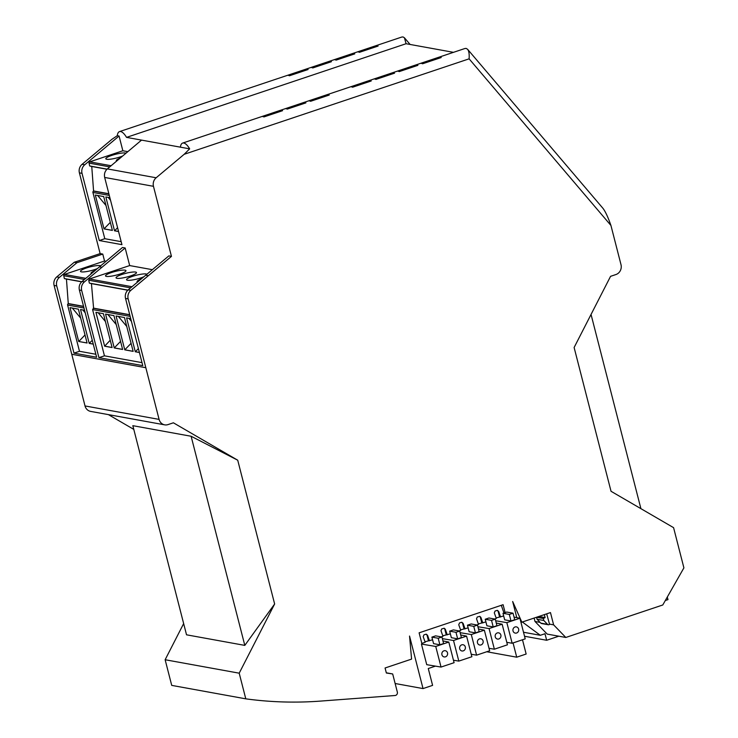 <?xml version="1.0" encoding="UTF-8"?>
<svg xmlns="http://www.w3.org/2000/svg" width="738" height="738" viewBox="0 0 738 738"><rect width="100%" height="100%" fill="white"/><g stroke="black" fill="none" stroke-linecap="round" stroke-linejoin="round"><path stroke-width="1.11" d="M375.983 45.691A15.48 5.6 -108.5 0 1 376.98 45.664A15.48 5.6 -108.5 0 1 378.087 46.07L359.424 52.324A15.48 5.6 -108.5 0 0 358.317 51.918A15.48 5.6 -108.5 0 0 357.321 51.937L375.983 45.691L376.269 46.678M305.993 69.132A15.48 5.6 -108.5 0 1 306.99 69.114A15.48 5.6 -108.5 0 1 308.097 69.52L289.434 75.765A15.48 5.6 -108.5 0 0 288.327 75.359A15.48 5.6 -108.5 0 0 287.331 75.387L305.993 69.132L306.279 70.128M591.046 314.462L640.907 508.657M244.804 645.39L191.114 436.259L237.719 460.208L274.637 603.988L244.804 645.39L186.529 634.809L132.84 425.678L191.114 436.259M453.464 52.333L406.075 43.727L126.539 137.379A15.48 5.6 -108.5 0 0 120.626 131.548A15.48 5.6 -108.5 0 0 119.491 131.613A15.48 5.6 -108.5 0 0 117.277 135.7L112.093 139.187L82.084 164.316A7.915 7.242 100.3 0 0 79.4 172.867L100.128 253.604L102.757 254.075L76.881 262.746L74.252 262.267L56.78 276.907A7.915 7.242 100.3 0 0 54.095 285.449L85.027 405.946L159.094 419.396A7.915 7.242 100.3 0 0 164.675 424.848A7.915 7.242 100.3 0 0 168.024 424.59L173.393 422.8L237.719 460.208M85.027 405.946A7.915 7.242 100.3 0 0 90.617 411.389L164.675 424.848M91.383 273.623A10.553 1.919 165.6 0 1 91.023 273.272A10.553 1.919 165.6 0 1 94.898 270.661M352.653 53.505A15.48 5.6 -108.5 0 1 353.65 53.477A15.48 5.6 -108.5 0 1 354.757 53.883L336.094 60.138A15.48 5.6 -108.5 0 0 334.987 59.732A15.48 5.6 -108.5 0 0 333.991 59.76L352.653 53.505L352.939 54.492M107.084 169.131L89.667 165.967L89.058 163.126A1.052 0.969 100.3 0 1 89.741 161.853L122.849 150.755L119.067 136.023L84.713 164.795A7.915 7.242 100.3 0 0 82.029 173.338L99.289 240.542L121.936 244.656L104.676 177.452C103.975 174.067 104.861 171.216 107.342 168.91L141.539 140.109L126.539 137.379M171.456 256.381L148.347 275.708L145.718 275.237L168.827 255.901L171.456 256.381L153.467 186.317L104.676 177.452M85.811 278.318L64.437 274.435L104.538 261.003L102.757 254.075M104.538 261.003L106.069 261.28M152.351 269.684L129.685 265.569L125.165 247.977L122.471 247.488L82.038 281.492C79.556 283.798 78.671 286.648 79.372 290.043L96.632 357.247L73.984 353.133L79.483 351.288L67.61 305.043A1.052 0.969 -79.7 0 1 68.283 303.724L66.448 279.075L64.363 278.558L63.754 275.708A1.052 0.969 100.3 0 1 64.437 274.435M329.323 61.319A15.48 5.6 -108.5 0 1 330.32 61.291A15.48 5.6 -108.5 0 1 331.427 61.697L312.764 67.951A15.48 5.6 -108.5 0 0 311.657 67.545A15.48 5.6 -108.5 0 0 310.661 67.573L329.323 61.319L329.609 62.306M406.075 43.727L404.452 37.813L403.031 36.937L401.73 37.057L119.491 131.613M516.803 617.641L512.661 601.498L521.849 622.171L550.465 612.577L553.62 624.855L565.806 637.466L662.779 604.985L683.905 567.873L673.582 527.661L611.036 491.287L574.118 347.506L610.566 276.335L615.935 274.536A7.915 7.242 -79.7 0 0 620.999 264.647L610.935 225.459L469.11 58.837L184.177 154.297L189.657 148.845A15.48 5.6 -108.5 0 0 183.744 143.015A15.48 5.6 -108.5 0 0 182.618 143.08A15.48 5.6 -108.5 0 0 180.404 147.166L141.539 140.109M84.566 310.274L80.534 309.545L89.224 343.391L92.268 340.283M395.134 683.508L423.031 688.582L432.597 685.371L428.271 668.536L435.438 666.128M184.177 154.297L156.152 177.775A7.915 7.242 100.3 0 0 153.467 186.317M148.347 275.708L130.838 290.357A7.915 7.242 100.3 0 0 128.163 298.899L125.534 298.429L142.785 365.633L98.929 357.662L104.455 355.827L92.582 309.573L93.588 308.152L91.438 283.613L89.344 283.097L88.735 280.246L89.427 278.973L129.685 265.569M159.094 419.396L128.163 298.899M423.031 688.582L409.544 636.045L411.583 659.108L385.07 667.991L386.361 673.019L392.681 673.96L397.339 692.096A2.638 2.417 -79.7 0 1 395.098 695.5L320.412 701.1A422.274 386.066 100.3 0 1 245.791 698.84L239.204 673.185L274.637 603.988M505.115 612.577L503.095 604.699L419.11 632.835L421.951 643.896L421.444 644.071L435.743 646.451L441.038 667.06L426.739 664.68L421.444 644.071M108.403 414.627L133.79 429.387M78.708 341.482L87.084 343.004L78.394 309.157L70.018 307.635L78.708 341.482L87.066 342.958M122.646 156.022A10.553 1.919 165.6 0 1 106.696 159.27A10.553 1.919 165.6 0 1 105.802 158.771A10.553 1.919 165.6 0 1 113.643 154.814A10.553 1.919 165.6 0 1 125.359 153.024A10.553 1.919 165.6 0 1 125.977 153.218M469.11 58.837C469.442 54.188 468.934 50.996 467.578 49.28L466.148 48.404L464.857 48.523L182.618 143.08M78.809 341.454L85.018 334.951M80.682 318.087L72.315 308.05M85.221 312.82L82.84 309.96M121.17 241.677L104.796 238.706L99.289 240.542M104.796 238.706L92.914 192.452A1.052 0.969 -79.7 0 1 93.588 191.133L91.752 166.484L89.667 165.967M97.333 268.614A10.553 1.919 165.6 0 1 81.392 271.861A10.553 1.919 165.6 0 1 80.497 271.363A10.553 1.919 165.6 0 1 88.339 267.396A10.553 1.919 165.6 0 1 100.054 265.606A10.553 1.919 165.6 0 1 100.682 265.809M145.829 367.718L71.761 354.268L145.82 367.718M467.578 49.28L602.771 208.107C605.188 211.068 607.9 216.852 610.935 225.459M280.468 110.294A15.48 5.6 -108.5 0 1 281.464 110.276A15.48 5.6 -108.5 0 1 282.571 110.682L263.909 116.936A15.48 5.6 -108.5 0 0 262.802 116.521A15.48 5.6 -108.5 0 0 261.805 116.549L280.468 110.294L280.689 111.309M303.798 102.481A15.48 5.6 -108.5 0 1 304.794 102.462A15.48 5.6 -108.5 0 1 305.901 102.868L287.239 109.113A15.48 5.6 -108.5 0 0 286.132 108.707A15.48 5.6 -108.5 0 0 285.136 108.735L303.798 102.481L304.01 103.495M327.128 94.667A15.48 5.6 -108.5 0 1 328.124 94.639A15.48 5.6 -108.5 0 1 329.231 95.045L310.569 101.3A15.48 5.6 -108.5 0 0 309.462 100.894A15.48 5.6 -108.5 0 0 308.466 100.922L327.128 94.667L327.34 95.682M369.12 80.599A15.48 5.6 -108.5 0 1 370.116 80.571A15.48 5.6 -108.5 0 1 371.223 80.977L352.561 87.232A15.48 5.6 -108.5 0 0 351.454 86.826A15.48 5.6 -108.5 0 0 350.458 86.853L369.12 80.599L369.332 81.614M392.45 72.785A15.48 5.6 -108.5 0 1 393.446 72.758A15.48 5.6 -108.5 0 1 394.553 73.163L375.891 79.418A15.48 5.6 -108.5 0 0 374.784 79.012A15.48 5.6 -108.5 0 0 373.788 79.04L392.45 72.785L392.662 73.8M415.78 64.972A15.48 5.6 -108.5 0 1 416.776 64.944A15.48 5.6 -108.5 0 1 417.883 65.35L399.221 71.604A15.48 5.6 -108.5 0 0 398.114 71.199A15.48 5.6 -108.5 0 0 397.118 71.217L415.78 64.972L415.992 65.986M439.101 57.149A15.48 5.6 -108.5 0 1 440.106 57.13A15.48 5.6 -108.5 0 1 441.213 57.536L422.542 63.791A15.48 5.6 -108.5 0 0 421.435 63.376A15.48 5.6 -108.5 0 0 420.439 63.403L439.101 57.149L439.322 58.164M117.277 135.7L119.067 136.023M122.849 150.755L127.822 151.659M93.246 344.074L89.326 343.364M125.165 247.977L101.955 267.285L99.436 266.842L101.927 267.294L84.381 281.916A7.915 7.242 -79.7 0 1 84.363 281.916L84.363 281.916C81.872 284.222 80.968 287.073 81.669 290.458L98.929 357.662M116.687 161.032A10.553 1.919 165.6 0 1 116.327 160.681A10.553 1.919 165.6 0 1 120.202 158.08M89.224 343.391L93.256 344.129M180.404 147.166L189.657 148.845M183.651 623.582L165.137 659.735L171.723 685.39L245.791 698.84M74.252 262.267L100.128 253.604M109.87 197.692L105.838 196.954L114.528 230.809L118.56 231.538M103.698 196.566L95.322 195.044L104.012 228.891L112.388 230.413L103.698 196.566M104.012 228.891L110.322 222.369M105.986 205.496L97.628 195.459M104.113 228.863L112.37 230.367M118.55 231.483L114.63 230.773L117.573 227.691M110.525 200.229L108.145 197.378M108.855 193.734L93.92 191.022M106.964 169.251L91.752 166.484M82.056 281.501A7.915 7.242 -79.7 0 1 82.056 281.492L84.353 281.916M76.881 262.746L59.409 277.387A7.915 7.242 100.3 0 0 56.725 285.929L73.984 353.133M148.32 275.717L145.69 275.246L128.209 289.877A7.915 7.242 100.3 0 0 125.534 298.429M104.639 346.196L112.102 347.552L103.412 313.696L95.94 312.34L104.639 346.196L110.23 340.227M130.727 318.659L126.604 317.912L135.294 351.758L139.417 352.506M124.454 317.524L116.078 316.002L124.768 349.849L133.144 351.371L124.454 317.524M113.938 315.606L105.562 314.093L114.252 347.939L122.628 349.461L113.938 315.606M142.019 362.644L104.455 355.827M98.2 312.755L105.423 321.519M112.093 347.497L104.731 346.159M139.399 352.46L135.395 351.731L138.403 348.576M131.41 321.334L128.901 318.327M124.768 349.849L131.078 343.318M126.752 326.454L118.384 316.418M124.87 349.821L133.135 351.316M114.252 347.939L120.562 341.408M116.226 324.545L107.868 314.508M114.353 347.912L122.609 349.406M129.713 314.711L93.588 308.152M127.831 290.228L91.438 283.613M127.951 290.108L89.344 283.097M116.936 278.318A10.553 1.919 165.6 0 1 116.041 277.82A10.553 1.919 165.6 0 1 123.883 273.853A10.553 1.919 165.6 0 1 135.598 272.064A10.553 1.919 165.6 0 1 136.493 272.571A10.553 1.919 165.6 0 1 128.652 276.529A10.553 1.919 165.6 0 1 116.936 278.318M143.836 276.796A10.553 1.919 165.6 0 1 127.462 280.228A10.553 1.919 165.6 0 1 126.567 279.73A10.553 1.919 165.6 0 1 134.408 275.763A10.553 1.919 165.6 0 1 146.124 273.973A10.553 1.919 165.6 0 1 146.871 274.268M137.572 282.036A10.553 1.919 165.6 0 1 137.083 281.639A10.553 1.919 165.6 0 1 141.345 278.881M106.42 276.409A10.553 1.919 165.6 0 1 105.525 275.911A10.553 1.919 165.6 0 1 113.366 271.944A10.553 1.919 165.6 0 1 125.082 270.154A10.553 1.919 165.6 0 1 125.977 270.652A10.553 1.919 165.6 0 1 118.135 274.619A10.553 1.919 165.6 0 1 106.42 276.409M95.857 354.268L79.483 351.288M83.551 306.325L68.616 303.613M81.66 281.833L66.448 279.075M81.78 281.722L64.363 278.558M239.204 673.185L165.137 659.735M540.115 622.402L534.995 621.47L534.118 618.057M543.823 620.492L537.089 619.274L540.816 623.13L547.55 624.357L543.823 620.492L543.306 618.481L545.114 617.605L544.349 614.634M547.55 624.357A1.587 1.448 100.3 0 0 549.552 624.33L546.683 613.85M537.089 619.274L536.572 617.263L543.306 618.481M540.816 623.13A1.587 1.448 100.3 0 0 541.554 623.527L548.288 624.754M538.86 616.47L545.114 617.605M513.058 642.936L516.72 657.189L486.757 651.746M516.72 657.189L526.148 654.034L522.486 639.772M521.849 622.171L520.871 621.986M553.62 624.855L549.303 624.071M565.806 637.466L547.181 634.09L534.995 621.47M558.804 636.202L546.664 640.27L544.985 633.73L540.317 635.298L522.366 621.996M667.3 597.033L667.973 599.625L665.316 600.52M523.5 632.245L540.317 635.298M524.534 636.248L546.664 640.27M484.359 630.169L489.654 650.778L476.591 655.15L471.296 634.542L484.359 630.169L478.492 629.007M471.241 654.265L476.591 655.15M453.519 640.501L466.582 636.119L471.877 656.728L458.815 661.11L453.519 640.501L442.357 638.638M453.464 660.215L458.815 661.11M441.038 667.06L454.101 662.687L448.805 642.078L442.938 640.916M489.073 628.582L502.135 624.21L507.43 644.818L494.368 649.2L489.073 628.582L477.91 626.728M494.368 649.2L489.017 648.305M502.135 624.21L496.268 623.047M493.215 626.931L496.942 625.676L495.263 619.145L491.536 620.39L485.226 619.247L486.905 625.778L493.215 626.931L491.536 620.39M485.226 619.247L488.953 617.992L495.263 619.145M500.853 635.012A3.164 2.897 -79.7 0 1 497.495 639.062A3.164 2.897 -79.7 0 1 495.253 636.885A3.164 2.897 -79.7 0 1 498.62 632.835A3.164 2.897 -79.7 0 1 500.853 635.012M460.134 632.678L471.296 634.542M475.438 632.881L479.165 631.636L477.495 625.095L473.759 626.35L467.449 625.197L469.128 631.737L475.438 632.881L473.759 626.35M467.449 625.197L471.176 623.951L477.495 625.095M466.582 636.119L460.715 634.966M457.661 638.84L461.388 637.586L459.719 631.055L455.983 632.3L449.673 631.156L451.352 637.687L457.661 638.84L455.983 632.3M449.673 631.156L453.4 629.901L459.719 631.055M448.805 642.078L435.743 646.451M439.885 644.791L443.612 643.545L441.942 637.005L438.206 638.259L431.896 637.115L433.575 643.647L439.885 644.791L438.206 638.259M431.896 637.115L435.623 635.861L441.942 637.005M447.523 652.881A3.164 2.897 -79.7 0 1 444.165 656.931A3.164 2.897 -79.7 0 1 441.933 654.754A3.164 2.897 -79.7 0 1 445.291 650.704A3.164 2.897 -79.7 0 1 447.523 652.881M465.3 646.922A3.164 2.897 -79.7 0 1 461.942 650.981A3.164 2.897 -79.7 0 1 459.709 648.794A3.164 2.897 -79.7 0 1 463.067 644.744A3.164 2.897 -79.7 0 1 465.3 646.922M483.076 640.971A3.164 2.897 -79.7 0 1 479.718 645.021A3.164 2.897 -79.7 0 1 477.486 642.844A3.164 2.897 -79.7 0 1 480.844 638.785A3.164 2.897 -79.7 0 1 483.076 640.971M506.794 642.346L512.144 643.241L525.207 638.868L519.912 618.25L514.045 617.097M495.687 620.769L506.849 622.632L519.912 618.25M510.991 620.972L514.718 619.717L513.039 613.186L506.729 612.042L503.002 613.287L504.672 619.828L510.991 620.972L509.312 614.44L513.039 613.186M509.312 614.44L503.002 613.287M512.144 643.241L506.849 622.632M518.63 629.053A3.164 2.897 -79.7 0 1 515.272 633.112A3.164 2.897 -79.7 0 1 513.03 630.935A3.164 2.897 -79.7 0 1 516.397 626.876A3.164 2.897 -79.7 0 1 518.63 629.053M503.685 615.972L496.111 617.937M500.585 617.014L498.639 611.368L496.932 610.427L495.06 611.055L494.303 612.826L496.296 618.444L494.589 619.016M485.908 621.931L478.335 623.896M482.809 622.964L480.862 617.328L479.811 616.35L477.283 617.005L476.527 618.776L478.519 624.403L476.813 624.975M468.132 627.881L460.567 629.846M465.032 628.924L463.086 623.287L461.379 622.337L459.506 622.964L458.75 624.735L460.743 630.363L459.036 630.925M450.355 633.841L442.791 635.805M447.256 634.874L445.309 629.237L444.258 628.259L441.73 628.914L440.973 630.695L442.966 636.313L441.259 636.885M432.579 639.791L425.014 641.765M429.479 640.833L427.533 635.197L425.826 634.246L423.953 634.874L423.197 636.645L425.189 642.272L421.822 643.398M426.26 634.191A1.421 1.301 -79.7 0 1 427.007 635.086L428.427 640.621M444.036 628.232A1.421 1.301 -79.7 0 1 444.783 629.136L446.204 634.662M461.813 622.272A1.421 1.301 -79.7 0 1 462.56 623.176L463.981 628.702M479.589 616.322A1.421 1.301 -79.7 0 1 480.337 617.217L481.748 622.752M497.366 610.363A1.421 1.301 -79.7 0 1 498.113 611.267L499.525 616.793M503.971 612.964L501.286 605.308M392.681 673.96L386.297 672.798M109.75 166.88L89.058 163.126M82.029 173.338L79.4 172.867M111.115 165.727L89.741 161.853M107.342 168.901L156.152 177.775M82.084 164.316L84.713 164.795M109.289 195.422L92.914 192.452M108.901 193.919L93.588 191.133M81.669 290.458L79.372 290.043M56.725 285.929L54.095 285.449M128.209 289.877L130.838 290.357M130.146 316.399L92.582 309.573M129.759 314.886L93.256 308.253M130.626 287.857L88.735 280.246M132.001 286.713L89.427 278.973M83.597 306.501L68.283 303.724M83.984 308.014L67.61 305.043M84.446 279.471L63.754 275.708M427.533 635.197L427.007 635.086M463.086 623.287L462.56 623.176M498.639 611.368L498.113 611.267M445.309 629.237L444.783 629.136M480.862 617.328L480.337 617.217M56.78 276.907L59.409 277.387M410.116 44.465L404.452 37.813"/></g></svg>
